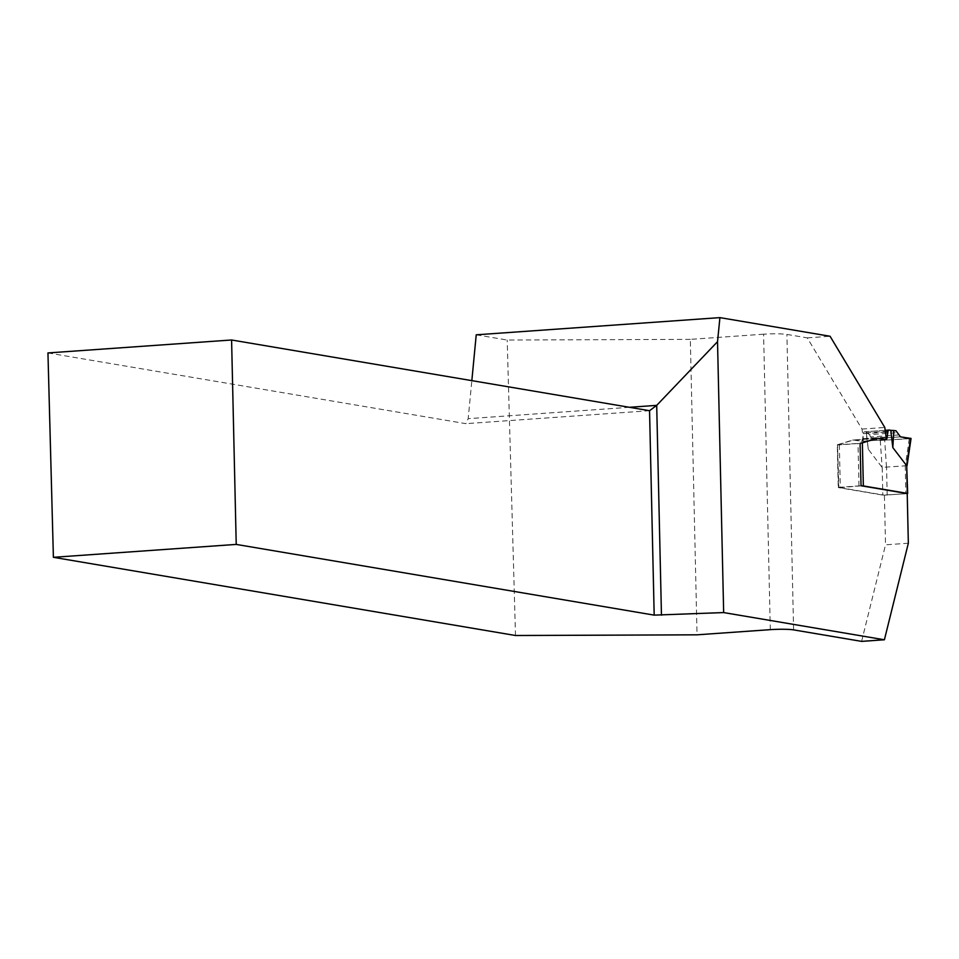 <?xml version="1.0" encoding="UTF-8"?>
<svg xmlns="http://www.w3.org/2000/svg" width="959" height="959" viewBox="0 0 959 959"><rect width="100%" height="100%" fill="white"/><g stroke="black" fill="none" stroke-linecap="round" stroke-linejoin="round"><path stroke-width="0.72" stroke-dasharray="4.79 3.6" d="M907.214 493.681L882.819 495.108L838.849 487.663L837.531 444.784L860.499 443.262M885.541 432.125L863.4 433.684L862.573 439.426A3.249 1.438 -94 0 1 861.41 441.332A3.249 1.438 -94 0 1 861.254 441.32L853.606 440.025A10.861 4.819 86 0 0 853.09 440.001A10.861 4.819 86 0 0 852.599 440.097L837.866 444.616M863.4 433.684A3.261 1.45 -94 0 1 864.574 431.778A3.261 1.45 -94 0 1 864.73 431.79L885.253 430.339M906.699 465.726L882.088 467.393L868.315 449.291L866.265 432.053L864.73 431.79M861.47 485.829L838.849 487.663M866.265 432.053L869.429 434.619L897.744 432.617M898.679 434.966L870.556 436.956L869.429 434.619M870.556 436.956L872.27 438.826L880.29 440.445L911.05 438.455M868.315 449.291L866.049 432.401M770.305 629.655L763.592 334.2A17.37 1.666 -1.3 0 1 786.895 334.415L807.262 337.868L861.985 429.081L863.424 439.366A3.249 1.438 -94 0 1 862.261 441.272A3.249 1.438 -94 0 1 862.105 441.26L854.457 439.965A10.861 4.819 86 0 0 853.942 439.941A10.861 4.819 86 0 0 853.45 440.037L837.279 445L838.238 487.364L884.402 495.18L907.214 493.561M908.341 543.226L885.529 544.832L884.402 495.18M885.409 439.534A3.249 1.438 -94 0 1 885.061 439.666A3.249 1.438 -94 0 1 884.905 439.654L877.269 438.359A10.861 4.819 86 0 0 876.742 438.335L853.09 440.001M861.602 641.379L885.529 544.832M763.592 334.2L690.324 339.366L697.037 634.822M476.227 334.811L507.191 340.049L690.324 339.366M807.262 337.868L830.074 336.261M515.498 635.505L507.191 340.049M47.95 352.936L465.906 423.662L468.184 418.675L471.84 380.639M629.404 407.299L468.184 418.675M649.543 410.704L465.906 423.662M861.985 429.081L884.785 427.474M863.52 438.659L886.332 437.04M837.279 445L860.079 443.382M838.238 487.364L861.038 485.757M910.571 438.623L880.29 440.445L872.27 438.826L900.477 436.836L872.27 438.826M882.196 467.465L882.819 495.108M895.946 430.747L867.715 432.737M887.195 495.156L886.548 467.033M905.236 465.714L905.871 493.837M909.264 438.766L905.308 465.714M880.29 440.445L882.088 467.393M886.476 467.045L884.713 440.493M858.976 485.901L858.017 443.537M839.341 444.844L840.3 487.22M853.606 440.025L878.108 438.299M852.599 440.097L853.45 440.037M861.254 441.32L885.756 439.594M862.573 439.426L863.424 439.366M793.608 629.883L786.895 334.415M862.105 441.26L884.905 439.654M854.457 439.965L877.269 438.359M885.912 439.606L861.41 441.332M838.502 487.532L837.531 444.688M864.574 431.778L885.253 430.315M885.061 439.666L862.261 441.272M876.742 438.335L853.942 439.941"/><path stroke-width="1.44" d="M863.352 485.937L907.322 493.382L906.699 465.726L892.817 447.565L890.767 430.315L889.233 430.064A3.261 1.45 86 0 0 889.077 430.052A3.261 1.45 86 0 0 887.902 431.958L887.075 437.7A3.249 1.438 -94 0 1 885.912 439.606A3.249 1.438 -94 0 1 885.756 439.594L878.108 438.299A10.861 4.819 86 0 0 877.593 438.275A10.861 4.819 86 0 0 877.113 438.371L862.369 442.878L863.352 485.937L861.47 485.829M890.767 430.315L895.946 430.747L900.477 436.836L911.05 438.455L907.022 465.858M906.699 465.726L907.67 493.513M892.817 447.565L893.836 430.447M860.499 443.262L862.369 442.878M53.392 557.311L236.226 544.412L231.587 339.989L47.95 352.936L53.392 557.311L515.498 635.505L697.037 634.822L770.305 629.655A17.37 1.666 178.7 0 1 793.608 629.883L861.602 641.379L884.402 639.773L908.341 543.226L907.214 493.561L861.038 485.757L860.079 443.382L877.113 438.371M884.402 639.773L723.661 612.573L717.524 341.692L719.921 317.621L476.227 334.811L471.84 380.639M236.226 544.412L654.182 615.127L723.661 612.573M719.921 317.621L830.074 336.261L884.785 427.474L886.224 437.76A3.249 1.438 -94 0 1 885.409 439.534M877.593 438.275L876.742 438.335A10.861 4.819 86 0 0 876.262 438.431M717.524 341.692L656.699 405.369L629.404 407.299M661.458 615.199L656.699 405.369L649.543 410.704L231.587 339.989M654.182 615.127L649.543 410.704M900.477 436.836L910.571 438.623M885.253 430.339L888.921 430.076M906.591 465.666L910.618 438.299M886.224 437.76L887.075 437.7M887.902 431.958L885.541 432.125M885.253 430.315L889.077 430.052"/></g></svg>
